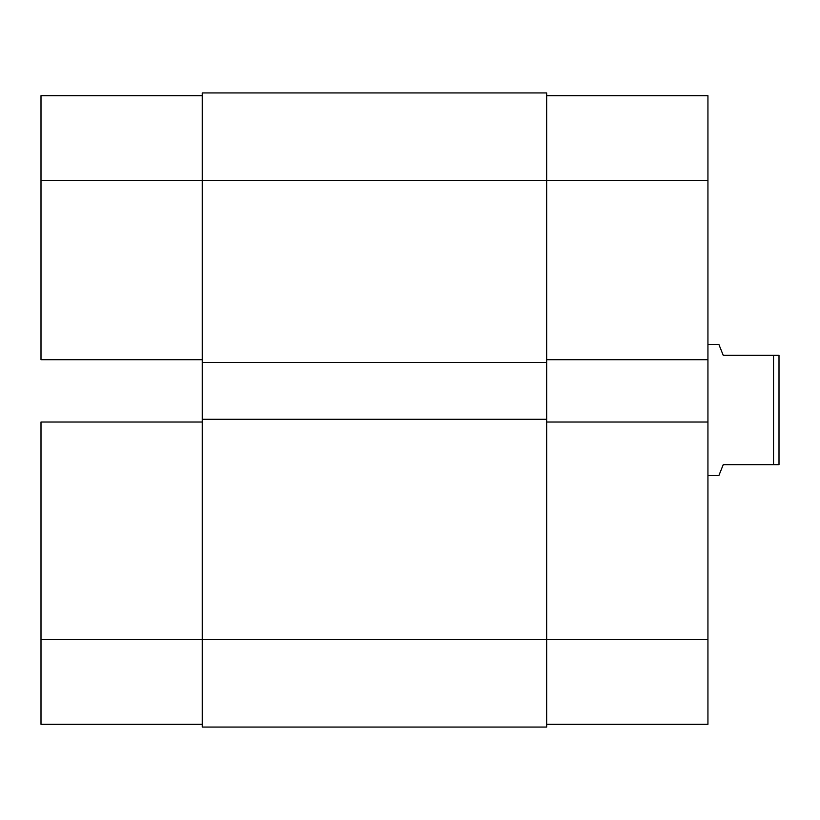 <?xml version="1.0" encoding="UTF-8"?>
<svg xmlns="http://www.w3.org/2000/svg" width="820" height="820" viewBox="0 0 820 820"><rect width="100%" height="100%" fill="white"/><g stroke="black" fill="none" stroke-linecap="round" stroke-linejoin="round"><path stroke-width="1.23" d="M41 422.023L202.263 422.023L41 422.023L41 639.6L41 422.023M202.263 639.6L41 639.6L41 724.337L202.263 724.337L41 724.337L41 639.6L202.263 639.6L202.263 419.297L546.663 419.297L546.663 362.44L202.263 362.44L202.263 180.4L546.663 180.4L546.663 92.937L202.263 92.937L202.263 180.4L546.663 180.4L546.663 639.6L202.263 639.6L202.263 727.063L546.663 727.063L546.663 639.6L202.263 639.6L202.263 727.063L546.663 727.063L546.663 639.6L707.937 639.6L707.937 180.4L546.663 180.4L546.663 362.44L202.263 362.44L202.263 419.297L546.663 419.297L546.663 639.6L707.937 639.6L707.937 422.023L546.663 422.023L707.937 422.023L707.937 95.663L546.663 95.663L707.937 95.663L707.937 180.4L546.663 180.4L546.663 92.937L202.263 92.937L202.263 639.6M41 95.663L41 359.703L41 180.4L202.263 180.4L41 180.4L41 95.663L202.263 95.663L41 95.663M202.263 359.703L41 359.703L202.263 359.703M707.937 724.337L546.663 724.337L707.937 724.337L707.937 639.6L707.937 724.337M546.663 359.703L707.937 359.703L546.663 359.703M718.863 344.4L707.937 344.4L718.863 344.4L719.98 347.188L718.863 344.4M723.24 355.337L719.98 347.188L723.24 355.337L773.537 355.337L723.24 355.337L719.98 347.188M773.537 464.663L773.537 355.337L779 355.337L773.537 355.337L773.537 464.663L779 464.663L779 355.337L779 464.663L723.24 464.663L719.98 472.812L723.24 464.663L773.537 464.663M718.863 475.6L719.98 472.812L718.863 475.6L707.937 475.6L718.863 475.6L723.24 464.663"/></g></svg>
